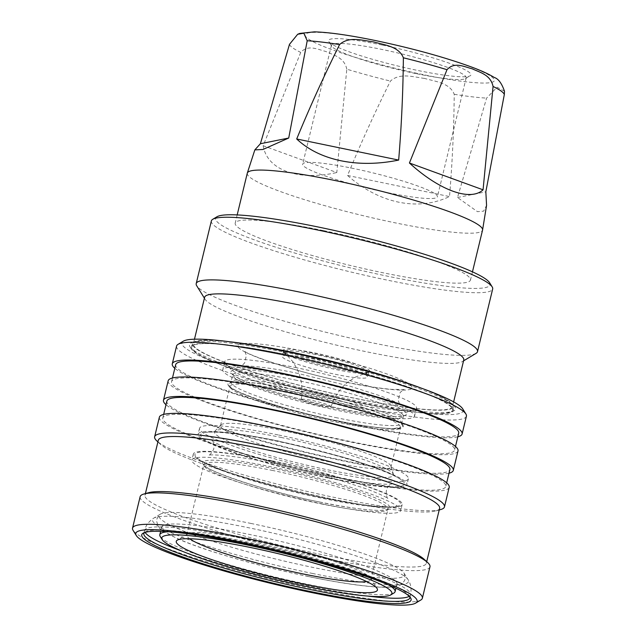<?xml version="1.0" encoding="UTF-8"?>
<svg xmlns="http://www.w3.org/2000/svg" width="637" height="637" viewBox="0 0 637 637"><rect width="100%" height="100%" fill="white"/><g stroke="black" fill="none" stroke-linecap="round" stroke-linejoin="round"><path stroke-width="0.48" stroke-dasharray="3.19 2.39" d="M424.568 78.423C413.724 77.109 399.972 72.387 390.433 81.082C375.002 112.048 360.709 143.508 347.555 175.47C363.488 189.42 380.52 198.322 398.658 202.176C416.789 205.831 433.741 203.959 449.523 196.57C452.35 162.475 453.918 128.379 454.229 94.284C449.722 82.746 435.055 81.504 424.568 78.423M346.807 69.178C344.227 57.25 333.509 55.212 326.001 51.533C318.086 49.575 308.101 44.152 300.736 52.409L263.169 145.73L336.798 172.531L346.807 69.178A110.559 12.844 -166.4 0 0 390.433 81.082M251.241 523.495A126.293 14.675 -166.4 0 0 160.253 514.226A126.293 14.675 -166.4 0 0 159.783 514.553A126.293 14.675 -166.4 0 0 312.273 567.288A126.293 14.675 -166.4 0 0 404.336 573.722A126.293 14.675 -166.4 0 0 404.073 573.212A126.293 14.675 -166.4 0 0 251.241 523.495M327.88 477.631A104.858 12.183 13.6 0 1 228.763 450.502A104.858 12.183 13.6 0 1 205.106 432.531A104.858 12.183 13.6 0 1 277.214 441.274A104.858 12.183 13.6 0 1 401.525 480.051A104.858 12.183 13.6 0 1 327.88 477.631M272.182 461.013A105.75 12.286 -166.4 0 0 196.722 457.621A105.75 12.286 -166.4 0 0 323.285 497.68A105.75 12.286 -166.4 0 0 397.504 506.2A105.75 12.286 -166.4 0 0 272.182 461.013M293.832 389.605C268.073 383.824 215.593 376.308 230.586 387.662C247.897 399.487 313.476 416.407 337.483 420.922C363.241 426.702 415.722 434.219 400.729 422.872C383.418 411.04 317.839 394.128 293.832 389.605M346.679 382.311C322.808 377.813 257.603 360.996 240.388 349.235C225.482 337.952 277.66 345.421 303.276 351.17C327.147 355.669 392.352 372.486 409.567 384.246C424.473 395.529 372.287 388.06 346.679 382.311M296.746 367.788A98.671 11.466 -166.4 0 0 224.686 361.697A98.671 11.466 -166.4 0 0 224.869 362.883A98.671 11.466 -166.4 0 0 344.426 402.003A98.671 11.466 -166.4 0 0 415.778 409.065A98.671 11.466 -166.4 0 0 416.487 408.094A98.671 11.466 -166.4 0 0 296.746 367.788M319.862 405.873A15.352 1.784 -166.4 0 0 331.065 406.828A15.352 1.784 -166.4 0 0 312.448 400.546A15.352 1.784 -166.4 0 0 301.229 399.614A15.352 1.784 -166.4 0 0 319.862 405.873M337.204 368.632A44.725 5.2 -166.4 0 0 368.321 372.295A44.725 5.2 -166.4 0 0 369.627 371.769A44.725 5.2 -166.4 0 0 315.586 353.121A44.725 5.2 -166.4 0 0 282.963 350.804A44.725 5.2 -166.4 0 0 283.887 351.871A44.725 5.2 -166.4 0 0 337.204 368.632M308.539 576.533A121.03 14.062 13.6 0 1 161.663 527.094A121.03 14.062 13.6 0 1 250.054 534.57A121.03 14.062 13.6 0 1 396.939 584.01A121.03 14.062 13.6 0 1 308.539 576.533M476.086 353.344A144.71 16.817 13.6 0 1 371.817 342.722A144.71 16.817 13.6 0 1 200.559 289.429A144.71 16.817 13.6 0 1 196.706 285.75M211.357 220.951A144.71 16.817 -166.4 0 0 215.72 226.772A144.71 16.817 -166.4 0 0 386.978 280.065A144.71 16.817 -166.4 0 0 492.672 289.007M463.768 359.985A133.308 15.487 13.6 0 1 462.454 361.537A133.308 15.487 13.6 0 1 366.402 351.751A133.308 15.487 13.6 0 1 208.633 302.655A133.308 15.487 13.6 0 1 205.082 299.271A133.308 15.487 13.6 0 1 204.62 297.296M216.986 216.755A141.207 16.411 -166.4 0 0 219.845 224.073A141.207 16.411 -166.4 0 0 376.077 273.767A141.207 16.411 -166.4 0 0 489.59 282.701M290.719 352.094A133.308 15.487 13.6 0 1 452.501 406.557A133.308 15.487 13.6 0 1 355.135 398.316A133.308 15.487 13.6 0 1 193.353 343.861A133.308 15.487 13.6 0 1 290.719 352.094M247.283 173.176A121.03 14.062 -166.4 0 0 394.16 222.624A121.03 14.062 -166.4 0 0 482.559 230.1M323.588 230.61A121.03 14.062 13.6 0 1 470.472 280.049A121.03 14.062 13.6 0 1 382.073 272.572A121.03 14.062 13.6 0 1 235.196 223.133A121.03 14.062 13.6 0 1 323.588 230.61M229.002 341.679A134.184 15.591 -166.4 0 0 192.501 343.654A134.184 15.591 -166.4 0 0 355.35 398.475A134.184 15.591 -166.4 0 0 453.353 406.764A134.184 15.591 -166.4 0 0 421.798 388.323M289.692 355.335A134.184 15.591 13.6 0 1 452.533 410.148A134.184 15.591 13.6 0 1 354.53 401.859A134.184 15.591 13.6 0 1 191.681 347.038A134.184 15.591 13.6 0 1 289.692 355.335M504.464 91.21L497.099 87.205L486.596 98.106L457.509 197.51L477.479 211.667L483.61 211.158L486.564 205.385M193.656 350.231A136.82 15.901 -166.4 0 0 329.552 394.908A136.82 15.901 -166.4 0 0 454.149 410.658A136.82 15.901 -166.4 0 0 451.378 403.571A136.82 15.901 -166.4 0 0 299.995 355.414A136.82 15.901 -166.4 0 0 190.009 346.759A136.82 15.901 -166.4 0 0 193.656 350.231M449.316 404.917A135.068 15.694 13.6 0 1 452.055 411.924A135.068 15.694 13.6 0 1 329.05 396.365A135.068 15.694 13.6 0 1 194.898 352.269A135.068 15.694 13.6 0 1 191.299 348.837A135.068 15.694 13.6 0 1 299.876 357.389A135.068 15.694 13.6 0 1 449.316 404.917M382.049 45.004A73.231 8.512 -166.4 0 0 328.819 41.572A73.231 8.512 -166.4 0 0 417.434 70.396A73.231 8.512 -166.4 0 0 470.194 75.771A73.231 8.512 -166.4 0 0 382.049 45.004M415.571 73.502A69.314 8.05 13.6 0 1 331.694 46.214A69.314 8.05 13.6 0 1 331.455 45.187A69.314 8.05 13.6 0 1 382.081 49.471A69.314 8.05 13.6 0 1 466.196 77.786A69.314 8.05 13.6 0 1 465.512 78.59A69.314 8.05 13.6 0 1 415.571 73.502M183.289 341.193A144.71 16.817 -166.4 0 0 357.484 401.987A144.71 16.817 -166.4 0 0 462.669 408.787M466.411 416.192A149.098 17.326 13.6 0 1 357.516 406.987A149.098 17.326 13.6 0 1 176.576 346.074M386.786 192.485A69.314 8.05 13.6 0 1 302.671 164.171A69.314 8.05 13.6 0 1 353.296 168.455A69.314 8.05 13.6 0 1 437.412 196.769A69.314 8.05 13.6 0 1 386.786 192.485M457.82 436.783A149.098 17.326 13.6 0 1 353.216 424.768A149.098 17.326 13.6 0 1 174.809 368.313M175.685 364.683A145.586 16.92 -166.4 0 0 352.372 424.154A145.586 16.92 -166.4 0 0 458.704 433.152M277.923 390.608A145.586 16.92 13.6 0 1 454.603 450.08A145.586 16.92 13.6 0 1 348.272 441.091A145.586 16.92 13.6 0 1 171.592 381.611A145.586 16.92 13.6 0 1 277.923 390.608M168.176 380.791A149.098 17.326 -166.4 0 0 349.116 441.696A149.098 17.326 -166.4 0 0 458.011 450.908M449.013 473.187A149.098 17.326 13.6 0 1 344.41 461.172A149.098 17.326 13.6 0 1 166.002 404.718M166.878 401.087A145.586 16.92 -166.4 0 0 343.558 460.559A145.586 16.92 -166.4 0 0 449.889 469.557M269.109 427.013A145.586 16.92 13.6 0 1 445.796 486.493A145.586 16.92 13.6 0 1 339.465 477.495A145.586 16.92 13.6 0 1 162.785 418.023A145.586 16.92 13.6 0 1 269.109 427.013M159.369 417.195A149.098 17.326 -166.4 0 0 340.309 478.1A149.098 17.326 -166.4 0 0 449.204 487.313M440.637 509.568A149.098 17.326 13.6 0 1 335.58 497.672A149.098 17.326 13.6 0 1 159.131 442.763A149.098 17.326 13.6 0 1 156.821 440.908M439.618 508.294A144.71 16.817 13.6 0 1 435.899 510.906A144.71 16.817 13.6 0 1 333.923 499.36A144.71 16.817 13.6 0 1 162.666 446.067A144.71 16.817 13.6 0 1 160.428 444.26A144.71 16.817 13.6 0 1 158.31 440.239M424.186 559.31A144.71 16.817 13.6 0 1 426.304 563.331A144.71 16.817 13.6 0 1 320.61 554.389A144.71 16.817 13.6 0 1 149.353 501.096A144.71 16.817 13.6 0 1 144.997 495.275A144.71 16.817 13.6 0 1 148.716 492.672M429.975 566.803A149.098 17.326 13.6 0 1 321.08 557.598A149.098 17.326 13.6 0 1 144.631 502.689A149.098 17.326 13.6 0 1 140.14 496.685M420.898 599.958A149.098 17.326 13.6 0 1 313.476 589.018A149.098 17.326 13.6 0 1 137.027 534.109A149.098 17.326 13.6 0 1 133.053 530.318M409.798 596.845A136.82 15.901 -166.4 0 0 409.344 595.858A136.82 15.901 -166.4 0 0 405.705 592.378A136.82 15.901 -166.4 0 0 243.788 541.991A136.82 15.901 -166.4 0 0 145.212 531.951A136.82 15.901 -166.4 0 0 144.36 532.628M168.272 531.736A121.03 14.062 13.6 0 1 248.215 542.191A121.03 14.062 13.6 0 1 388.928 585.116M393.897 593.031A121.03 14.062 13.6 0 1 306.7 584.153A121.03 14.062 13.6 0 1 160.237 536.505M366.737 581.589A94.722 11.004 -166.4 0 0 370.957 579.519A94.722 11.004 -166.4 0 0 370.623 578.109A94.722 11.004 -166.4 0 0 256.002 540.821A94.722 11.004 -166.4 0 0 187.756 533.87A94.722 11.004 -166.4 0 0 186.824 534.969A94.722 11.004 -166.4 0 0 189.627 538.743M322.258 503.899A107.438 12.485 13.6 0 1 191.872 460.01A107.438 12.485 13.6 0 1 270.343 466.65A107.438 12.485 13.6 0 1 400.729 510.54A107.438 12.485 13.6 0 1 322.258 503.899M271.776 460.726A107.438 12.485 -166.4 0 0 193.306 454.085A107.438 12.485 -166.4 0 0 323.692 497.975A107.438 12.485 -166.4 0 0 402.162 504.615A107.438 12.485 -166.4 0 0 271.776 460.726M328.509 478.076A107.438 12.485 13.6 0 1 198.123 434.187A107.438 12.485 13.6 0 1 276.585 440.828A107.438 12.485 13.6 0 1 406.971 484.717A107.438 12.485 13.6 0 1 328.509 478.076M278.027 434.896A107.438 12.485 -166.4 0 0 199.556 428.263A107.438 12.485 -166.4 0 0 329.942 472.152A107.438 12.485 -166.4 0 0 408.405 478.785A107.438 12.485 -166.4 0 0 278.027 434.896M281.729 437.563A92.086 10.702 -166.4 0 0 214.844 431.217A92.086 10.702 -166.4 0 0 326.232 469.493A92.086 10.702 -166.4 0 0 393.451 474.43A92.086 10.702 -166.4 0 0 281.729 437.563M284.564 430.986A87.707 10.192 -166.4 0 0 220.864 424.951A87.707 10.192 -166.4 0 0 220.513 425.572A87.707 10.192 -166.4 0 0 326.948 461.395A87.707 10.192 -166.4 0 0 390.999 466.817A87.707 10.192 -166.4 0 0 390.967 466.101A87.707 10.192 -166.4 0 0 284.564 430.986M294.788 375.886A98.671 11.466 -166.4 0 0 222.727 369.786A98.671 11.466 -166.4 0 0 342.467 410.093A98.671 11.466 -166.4 0 0 414.528 416.192A98.671 11.466 -166.4 0 0 294.788 375.886M314.383 359.141A43.849 5.096 -166.4 0 0 282.35 356.433A43.849 5.096 -166.4 0 0 335.572 374.341A43.849 5.096 -166.4 0 0 367.597 377.056A43.849 5.096 -166.4 0 0 314.383 359.141M315.506 354.483A43.849 5.096 -166.4 0 0 283.481 351.775A43.849 5.096 -166.4 0 0 283.529 352.213A43.849 5.096 -166.4 0 0 336.694 369.691A43.849 5.096 -166.4 0 0 368.481 372.764A43.849 5.096 -166.4 0 0 368.727 372.398A43.849 5.096 -166.4 0 0 315.506 354.483M263.169 145.73C267.03 170.023 298.14 181.338 336.798 172.531M347.555 175.47L449.523 196.57M457.509 197.51L485.84 191.809M376.196 40.808C348.407 34.573 291.794 26.467 307.966 38.714C326.646 51.478 397.384 69.72 423.287 74.601C451.076 80.835 507.689 88.941 491.517 76.695C472.837 63.931 402.098 45.689 376.196 40.808M289.485 44.335A110.559 12.844 -166.4 0 0 300.736 52.409M312.313 573.419A131.684 15.304 -166.4 0 0 408.03 579.598A131.684 15.304 -166.4 0 0 248.685 527.762A131.684 15.304 -166.4 0 0 153.812 518.096A131.684 15.304 -166.4 0 0 312.313 573.419M182.421 551.292A136.82 15.901 -166.4 0 0 310.657 586.287A136.82 15.901 -166.4 0 0 367.414 596.041M409.265 596.304A136.82 15.901 -166.4 0 0 410.586 594.735A136.82 15.901 -166.4 0 0 244.544 538.846A136.82 15.901 -166.4 0 0 144.623 530.39A136.82 15.901 -166.4 0 0 145.077 532.389M319.607 502.004C293.968 497.171 223.929 479.112 205.433 466.475C189.42 454.348 245.476 462.374 272.994 468.553C298.634 473.379 368.672 491.446 387.161 504.082C403.181 516.201 347.125 508.175 319.607 502.004M273.002 470.552A94.722 11.004 -166.4 0 0 203.824 464.699A94.722 11.004 -166.4 0 0 318.779 503.389A94.722 11.004 -166.4 0 0 387.957 509.242A94.722 11.004 -166.4 0 0 273.002 470.552M337.268 420.77C313.492 416.295 248.549 399.542 231.398 387.829C216.548 376.586 268.527 384.031 294.039 389.756C317.823 394.231 382.765 410.984 399.917 422.705C414.759 433.94 362.787 426.495 337.268 420.77M294.055 391.755A87.707 10.192 -166.4 0 0 230.005 386.333A87.707 10.192 -166.4 0 0 336.44 422.164A87.707 10.192 -166.4 0 0 400.49 427.578A87.707 10.192 -166.4 0 0 294.055 391.755M337.451 417.928A87.675 10.184 13.6 0 1 231.056 382.112A87.675 10.184 13.6 0 1 231.056 382.104A87.675 10.184 13.6 0 1 295.09 387.527A87.675 10.184 13.6 0 1 401.485 423.334A87.675 10.184 13.6 0 1 401.485 423.342A87.675 10.184 13.6 0 1 337.451 417.928M340.453 408.651C316.446 404.129 250.867 387.216 233.556 375.384C218.563 364.03 271.043 371.546 296.802 377.327C320.809 381.85 386.388 398.762 403.699 410.594C418.692 421.941 366.211 414.424 340.453 408.651M296.826 380.329A87.675 10.184 -166.4 0 0 232.8 374.914A87.675 10.184 -166.4 0 0 232.792 374.922A87.675 10.184 -166.4 0 0 339.195 410.73A87.675 10.184 -166.4 0 0 403.229 416.152A87.675 10.184 -166.4 0 0 403.229 416.144A87.675 10.184 -166.4 0 0 296.826 380.329M454.229 94.284A110.559 12.844 -166.4 0 0 486.596 98.106M404.073 573.212L408.03 579.598C410.817 583.811 411.669 588.851 410.586 594.735L409.822 597.88M404.336 573.722L404.869 579.208C405.068 580.235 403.731 582.035 400.856 584.583L394.335 586.773L386.818 587.338C369.683 587.362 343.662 583.795 308.746 576.628C274.053 569.367 241.813 560.966 212.017 551.443C197.725 546.817 186.02 542.485 176.927 538.44L162.793 530.796C160.341 530.215 158.271 526.95 156.575 521.01L156.806 519.195C158.502 515.731 159.497 514.186 159.783 514.553M186.824 534.969L203.832 464.556C200.544 468.426 263.829 491.358 319.559 501.98C347.189 507.617 367.43 510.412 380.265 510.372C391.421 509.52 386.866 508.971 388.013 509.114L370.957 579.519M205.106 432.531C216.309 430.596 240.675 433.415 278.194 440.979L343.224 457.175C356.163 460.973 367.438 464.684 377.048 468.299C387.957 472.32 396.118 476.237 401.525 480.051M273.544 463.481C239.592 456.052 210.21 453.902 208.339 455.296C209.645 455.479 211.436 453.401 213.737 449.077L214.048 445.335C213.013 441.759 212.312 440.119 211.938 440.406C214.271 444.937 276.06 466.069 326.638 475.743C347.595 480.043 364.627 482.742 377.733 483.849C386.221 484.359 390.927 484.383 391.843 483.929C391.644 483.507 390.274 484.638 387.718 487.337L386.253 490.976C386.348 495.721 387.009 498.333 388.236 498.819C387.017 497.354 379.787 494.049 366.562 488.913L333.907 478.395L273.544 463.481M196.722 457.621C203.33 463.457 219.367 470.377 244.847 478.371C268.957 485.912 294.668 492.536 321.98 498.245C359.977 506.144 385.154 508.796 397.504 506.2M220.513 425.572L230.013 386.149C226.788 389.526 285.551 410.945 337.22 420.746C362.835 425.978 381.595 428.574 393.483 428.534L400.569 427.411L390.999 466.817M231.056 382.104L230.713 382.718C231.693 383.012 227.879 381.356 244.942 382.057C257.308 382.948 273.639 385.481 293.92 389.645C329.831 396.994 370.901 408.835 389.852 417.243C404.129 423.916 400.681 423.908 401.517 424.035L403.571 415.539C402.162 415.627 406.924 415.372 398.635 416.399C387.2 416.781 367.78 414.185 340.365 408.612C305.091 401.382 264.793 389.836 245.452 381.452C229.638 374.198 233.739 374.365 232.768 374.222L231.056 382.112M298.267 373.513C270.502 367.366 242.785 364.913 240.396 366.164C241.726 365.797 243.175 364.635 244.743 362.684L246.328 355.39C245.173 352.03 244.433 350.485 244.114 350.772C246.017 354.626 301.245 373.553 346.321 382.152C364.929 385.974 380.066 388.379 391.731 389.374L404.192 389.502C404.041 389.103 402.688 390.131 400.124 392.583L398.197 399.797C398.69 402.25 399.447 403.946 400.466 404.893C399.288 403.555 392.583 400.538 380.337 395.848L350.995 386.484L298.267 373.513M224.869 362.883L231.828 370.232C236.757 373.449 243.836 376.77 253.072 380.185C277.78 389.239 307.313 397.392 341.663 404.654C357.787 407.983 371.809 410.324 383.713 411.669C392.973 412.76 400.434 413.015 406.08 412.442L415.778 409.065M331.065 406.828C334.194 397.074 339.648 388.952 347.42 382.471L355.311 377.128L368.321 372.295M205.082 299.271L204.405 298.18M453.632 401.891L452.501 406.557M472.463 271.84L470.472 280.049M453.353 406.764L452.533 410.148M452.055 411.924L454.149 410.658M331.694 46.214L328.819 41.572M331.455 45.187L302.671 164.171M455.479 446.449L454.603 450.08M446.672 482.862L445.796 486.493M160.428 444.26L157.904 441.911M426.71 561.659L426.304 563.331M409.344 595.858L410.634 597.936M160.253 514.226L153.812 518.096C148.692 521.544 145.626 525.644 144.623 530.39L143.858 533.535M396.939 584.01L395.911 588.246M187.756 533.87L177.269 540.176M193.306 454.085L191.872 460.01M199.556 428.263L198.123 434.187M220.864 424.951L214.844 431.217M224.686 361.697L222.727 369.786M283.481 351.775L282.35 356.433M283.529 352.213L282.963 350.804M301.229 399.614C302.909 389.51 301.779 379.795 297.821 370.471L293.251 362.119L283.887 351.871M368.481 372.764L369.627 371.769M368.727 372.398L367.597 377.056M416.487 408.094L414.528 416.192M390.967 466.101L393.451 474.43M408.405 478.785L406.971 484.717M402.162 504.615L400.729 510.54M370.623 578.109L377.072 588.508M161.663 527.094L160.635 531.322M145.212 531.951L143.11 533.209M145.395 493.603L144.997 495.275M435.899 510.906L439.212 509.974M163.661 414.392L162.785 418.023M172.468 377.98L171.592 381.611M466.196 77.786L437.412 196.769M465.512 78.59L470.194 75.771M191.299 348.837L190.009 346.759M192.501 343.654L191.681 347.038M237.179 214.916L235.196 223.133M194.484 339.195L193.353 343.861M462.454 361.537L463.553 360.868"/><path stroke-width="0.96" d="M339.577 44.59C348.965 35.927 362.811 40.585 373.712 41.931C384.135 45.012 398.746 46.167 403.372 57.792C403.062 91.887 401.493 125.983 398.666 160.078C378.362 164.219 359.117 164.45 340.938 160.763C322.848 156.941 308.101 149.679 296.699 138.977C309.853 107.016 324.145 75.556 339.577 44.59A110.559 12.844 -166.4 0 0 307.209 40.76L288.72 138.03L260.39 143.739L289.485 44.335L297.686 34.263L303.833 33.22L307.209 40.76M477.511 351.664L492.672 289.007A144.71 16.817 -166.4 0 0 492.162 286.865A144.71 16.817 -166.4 0 0 488.308 283.186A144.71 16.817 -166.4 0 0 317.051 229.893A144.71 16.817 -166.4 0 0 212.79 219.271A144.71 16.817 -166.4 0 0 211.357 220.951L196.204 283.608A144.71 16.817 13.6 0 1 301.89 292.542A144.71 16.817 13.6 0 1 473.156 345.843A144.71 16.817 13.6 0 1 477.511 351.664A144.71 16.817 13.6 0 1 476.086 353.344L463.553 360.868M194.484 339.195L204.62 297.296A133.308 15.487 13.6 0 1 301.986 305.529A133.308 15.487 13.6 0 1 459.755 354.626A133.308 15.487 13.6 0 1 463.768 359.985L453.632 401.891M204.405 298.18L196.706 285.75A144.71 16.817 13.6 0 1 196.204 283.608M492.162 286.865L489.59 282.701A141.207 16.411 -166.4 0 0 485.824 279.117A141.207 16.411 -166.4 0 0 345.58 233.015A141.207 16.411 -166.4 0 0 216.986 216.755L212.79 219.271M472.463 271.84L482.559 230.1A121.03 14.062 -166.4 0 0 482.583 229.973A121.03 14.062 -166.4 0 0 335.675 180.653A121.03 14.062 -166.4 0 0 247.315 173.057A121.03 14.062 -166.4 0 0 247.283 173.176L237.179 214.916M421.798 388.323A134.184 15.591 -166.4 0 0 290.504 351.942A134.184 15.591 -166.4 0 0 229.002 341.679M482.583 229.973L486.564 205.385L485.84 191.809L504.321 94.539L504.464 91.21C501.749 83.304 498.349 78.725 494.272 77.467C488.738 74.027 480.935 70.468 470.862 66.774C444.1 57.075 412.41 48.364 375.79 40.625C349.578 35.218 329.106 32.296 314.391 31.85L299.788 33.411L297.686 34.263M493.07 86.465L483.061 189.818C470.44 201.706 439.339 190.383 409.424 163.008L446.999 69.696C454.46 61.415 464.357 66.877 472.28 68.828C479.78 72.475 490.57 74.617 493.07 86.465A110.559 12.844 -166.4 0 1 504.321 94.539M465.894 413.986L462.669 408.787A144.71 16.817 -166.4 0 0 287.558 351.815A144.71 16.817 -166.4 0 0 183.289 341.193L178.049 344.346A149.098 17.326 13.6 0 1 285.472 355.287A149.098 17.326 13.6 0 1 465.894 413.986A149.098 17.326 13.6 0 1 466.411 416.192L462.112 433.972A149.098 17.326 13.6 0 1 457.82 436.783M174.809 368.313A149.098 17.326 13.6 0 1 172.277 363.854A149.098 17.326 13.6 0 1 281.172 373.067A149.098 17.326 13.6 0 1 462.112 433.972M455.479 446.449L458.704 433.152A145.586 16.92 -166.4 0 0 282.016 373.672A145.586 16.92 -166.4 0 0 175.685 364.683L172.468 377.98M453.305 470.385L458.011 450.908A149.098 17.326 -166.4 0 0 277.071 390.003A149.098 17.326 -166.4 0 0 168.176 380.791L163.47 400.267A149.098 17.326 13.6 0 1 272.365 409.472A149.098 17.326 13.6 0 1 453.305 470.385A149.098 17.326 13.6 0 1 449.013 473.187M446.672 482.862L449.889 469.557A145.586 16.92 -166.4 0 0 273.209 410.085A145.586 16.92 -166.4 0 0 166.878 401.087L163.661 414.392M444.475 506.885L449.204 487.313A149.098 17.326 -166.4 0 0 268.265 426.408A149.098 17.326 -166.4 0 0 159.369 417.195L154.64 436.767A149.098 17.326 13.6 0 1 263.527 445.98A149.098 17.326 13.6 0 1 439.984 500.889A149.098 17.326 13.6 0 1 444.475 506.885A149.098 17.326 13.6 0 1 440.637 509.568L439.212 509.974M145.395 493.603L158.31 440.239A144.71 16.817 13.6 0 1 263.997 449.181A144.71 16.817 13.6 0 1 435.262 502.474A144.71 16.817 13.6 0 1 439.618 508.294L426.71 561.659M157.904 441.911L156.821 440.908A149.098 17.326 13.6 0 1 154.64 436.767M136.278 535.518L133.053 530.318A149.098 17.326 13.6 0 1 132.536 528.113L140.14 496.685A149.098 17.326 13.6 0 1 143.97 494.001L148.716 492.672A144.71 16.817 13.6 0 1 250.683 504.217A144.71 16.817 13.6 0 1 421.949 557.51A144.71 16.817 13.6 0 1 424.186 559.31L427.793 562.67A149.098 17.326 13.6 0 1 429.975 566.803L422.371 598.231A149.098 17.326 13.6 0 1 420.898 599.958L415.658 603.112A144.71 16.817 13.6 0 1 283.871 586.446A144.71 16.817 13.6 0 1 140.132 539.197A144.71 16.817 13.6 0 1 136.278 535.518A144.71 16.817 13.6 0 1 252.61 544.683A144.71 16.817 13.6 0 1 412.728 595.611A144.71 16.817 13.6 0 1 415.658 603.112M143.97 494.001A149.098 17.326 13.6 0 1 249.035 505.897A149.098 17.326 13.6 0 1 425.484 560.807A149.098 17.326 13.6 0 1 427.793 562.67M132.536 528.113A149.098 17.326 13.6 0 1 241.431 537.325A149.098 17.326 13.6 0 1 417.88 592.235A149.098 17.326 13.6 0 1 422.371 598.231M144.36 532.628A136.82 15.901 -166.4 0 0 143.858 533.535A136.82 15.901 -166.4 0 0 147.975 539.045A136.82 15.901 -166.4 0 0 309.901 589.432A136.82 15.901 -166.4 0 0 409.822 597.88A136.82 15.901 -166.4 0 0 409.798 596.845M145.913 540.391A138.571 16.1 -166.4 0 0 299.247 589.161A138.571 16.1 -166.4 0 0 410.634 597.936A138.571 16.1 -166.4 0 0 406.947 594.417A138.571 16.1 -166.4 0 0 269.308 549.166A138.571 16.1 -166.4 0 0 143.11 533.209A138.571 16.1 -166.4 0 0 145.913 540.391M388.928 585.116A121.03 14.062 13.6 0 1 395.091 591.63A121.03 14.062 13.6 0 1 393.897 593.031L390.752 594.926A118.402 13.759 13.6 0 1 305.449 586.239A118.402 13.759 13.6 0 1 162.172 539.627A118.402 13.759 13.6 0 1 248.231 545.184A118.402 13.759 13.6 0 1 390.752 594.926M251.838 547.772A103.489 12.023 -166.4 0 0 177.269 540.176A103.489 12.023 -166.4 0 0 301.842 583.651A103.489 12.023 -166.4 0 0 377.072 588.508A103.489 12.023 -166.4 0 0 251.838 547.772M189.627 538.743A94.722 11.004 -166.4 0 0 301.771 573.666A94.722 11.004 -166.4 0 0 366.737 581.589M162.172 539.627L160.237 536.505A121.03 14.062 13.6 0 1 159.815 534.714A121.03 14.062 13.6 0 1 168.272 531.736M166.002 404.718A149.098 17.326 13.6 0 1 163.47 400.267M172.277 363.854L176.576 346.074A149.098 17.326 13.6 0 1 178.049 344.346M288.72 138.03L262.962 149.48L254.84 149.894L260.39 143.739M398.666 160.078L296.699 138.977M483.061 189.818L409.424 163.008M367.414 596.041A136.82 15.901 -166.4 0 0 409.265 596.304M446.999 69.696A110.559 12.844 -166.4 0 0 403.372 57.792M145.077 532.389A136.82 15.901 -166.4 0 0 182.421 551.292M395.911 588.246L395.091 591.63M160.635 531.322L159.815 534.714M254.84 149.894L247.315 173.057"/></g></svg>
